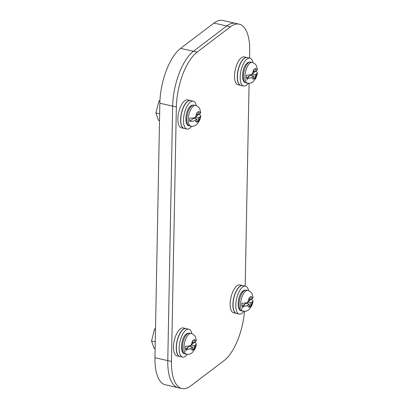 <?xml version="1.0" encoding="UTF-8"?>
<svg xmlns="http://www.w3.org/2000/svg" width="409" height="409" viewBox="0 0 409 409"><rect width="100%" height="100%" fill="white"/><g stroke="black" fill="none" stroke-linecap="round" stroke-linejoin="round"><path stroke-width="0.61" d="M239.245 24.177L235.553 23.344A43.349 18.032 102.7 0 0 226.765 25.966L193.426 51.273A43.349 18.032 102.7 0 0 172.664 106.125L167.777 360.615A43.349 18.032 102.7 0 0 178.232 387.717L165.41 384.823A43.349 18.032 102.7 0 1 154.96 357.722L159.847 103.232L172.664 106.125L167.777 360.615A43.349 18.032 102.7 0 0 178.232 387.717L181.923 388.55A43.349 18.032 -77.3 0 1 171.468 361.449L176.356 106.959A43.349 18.032 -77.3 0 1 197.118 52.107L230.456 26.8A43.349 18.032 -77.3 0 1 239.245 24.177A43.349 18.032 -77.3 0 1 249.694 51.278L249.562 58.088M244.516 311.331A43.349 18.032 -77.3 0 1 224.045 360.62L190.712 385.927A43.349 18.032 -77.3 0 1 181.923 388.55M249.081 83.278L245.185 286.136M197.118 52.107L180.609 48.38L213.943 23.073A43.349 18.032 102.7 0 1 222.731 20.45L235.553 23.344A43.349 18.032 102.7 0 0 226.765 25.966L193.426 51.273A43.349 18.032 102.7 0 0 172.664 106.125L176.356 106.959M180.609 48.38A43.349 18.032 102.7 0 0 159.847 103.232M190.338 100.537L187.593 99.914A14.279 5.941 102.7 0 0 184.699 100.778A14.279 5.941 102.7 0 0 178.094 115.737A14.279 5.941 102.7 0 0 181.305 127.766L184.05 128.39A14.279 5.941 -77.3 0 1 180.834 116.355A14.279 5.941 -77.3 0 1 187.445 101.396A14.279 5.941 -77.3 0 1 190.338 100.537A14.279 5.941 -77.3 0 1 190.415 100.553M196.315 105.711A14.279 5.941 102.7 0 0 193.232 101.192L190.492 100.568A14.279 5.941 102.7 0 0 187.598 101.432A14.279 5.941 102.7 0 0 180.988 116.391A14.279 5.941 102.7 0 0 184.203 128.421L186.944 129.04A14.279 5.941 102.7 0 0 189.837 128.181A14.279 5.941 102.7 0 0 191.673 126.284M193.232 101.192A14.279 5.941 102.7 0 0 190.338 102.051A14.279 5.941 102.7 0 0 183.733 117.01A14.279 5.941 102.7 0 0 186.944 129.04M181.857 126.192A14.105 5.869 -77.3 0 1 181.468 113.17A14.105 5.869 -77.3 0 1 187.414 101.575M185.957 328.585L183.217 327.962A14.279 5.941 102.7 0 0 180.323 328.826A14.279 5.941 102.7 0 0 173.713 343.785A14.279 5.941 102.7 0 0 176.928 355.815L179.669 356.433A14.279 5.941 -77.3 0 1 176.458 344.404A14.279 5.941 -77.3 0 1 183.063 329.444A14.279 5.941 -77.3 0 1 185.957 328.585A14.279 5.941 -77.3 0 1 186.034 328.601M191.939 333.754A14.279 5.941 102.7 0 0 188.856 329.235L186.11 328.616A14.279 5.941 102.7 0 0 183.217 329.48A14.279 5.941 102.7 0 0 176.611 344.439A14.279 5.941 102.7 0 0 179.822 356.469L182.567 357.088A14.279 5.941 102.7 0 0 185.461 356.229A14.279 5.941 102.7 0 0 187.291 354.332M188.856 329.235A14.279 5.941 102.7 0 0 185.962 330.099A14.279 5.941 102.7 0 0 179.352 345.058A14.279 5.941 102.7 0 0 182.567 357.088M177.475 354.24A14.105 5.869 -77.3 0 1 177.092 341.218A14.105 5.869 -77.3 0 1 183.038 329.623M242.629 285.559L239.889 284.94A14.279 5.941 102.7 0 0 236.99 285.804A14.279 5.941 102.7 0 0 230.385 300.763A14.279 5.941 102.7 0 0 233.595 312.793L236.341 313.412A14.279 5.941 -77.3 0 1 233.125 301.382A14.279 5.941 -77.3 0 1 239.735 286.423A14.279 5.941 -77.3 0 1 242.629 285.559A14.279 5.941 -77.3 0 1 242.706 285.579M248.611 290.733A14.279 5.941 102.7 0 0 245.528 286.213L242.782 285.594A14.279 5.941 102.7 0 0 239.889 286.458A14.279 5.941 102.7 0 0 233.283 301.418A14.279 5.941 102.7 0 0 236.494 313.447L239.234 314.066A14.279 5.941 102.7 0 0 242.128 313.202A14.279 5.941 102.7 0 0 243.963 311.31M245.528 286.213A14.279 5.941 102.7 0 0 242.634 287.077A14.279 5.941 102.7 0 0 236.024 302.036A14.279 5.941 102.7 0 0 239.234 314.066M234.147 311.213A14.105 5.869 -77.3 0 1 233.759 298.192A14.105 5.869 -77.3 0 1 239.705 286.602M247.01 57.511L244.265 56.892A14.279 5.941 102.7 0 0 241.371 57.756A14.279 5.941 102.7 0 0 234.761 72.715A14.279 5.941 102.7 0 0 237.977 84.745L240.717 85.363A14.279 5.941 -77.3 0 1 237.506 73.334A14.279 5.941 -77.3 0 1 244.112 58.375A14.279 5.941 -77.3 0 1 247.01 57.511A14.279 5.941 -77.3 0 1 247.087 57.531M252.987 62.684A14.279 5.941 102.7 0 0 249.904 58.165L247.164 57.546A14.279 5.941 102.7 0 0 244.27 58.41A14.279 5.941 102.7 0 0 237.66 73.369A14.279 5.941 102.7 0 0 240.87 85.399L243.616 86.018A14.279 5.941 102.7 0 0 246.509 85.154A14.279 5.941 102.7 0 0 248.34 83.262M249.904 58.165A14.279 5.941 102.7 0 0 247.01 59.029A14.279 5.941 102.7 0 0 240.405 73.988A14.279 5.941 102.7 0 0 243.616 86.018M238.529 83.165A14.105 5.869 -77.3 0 1 238.14 70.143A14.105 5.869 -77.3 0 1 244.086 58.553M197.685 121.81L196.893 122.143C196.141 122.168 195.64 121.529 195.39 120.231C194.117 121.1 192.215 121.453 189.684 121.279A10.404 4.325 -77.3 0 1 189.745 118.104C192.266 118.278 194.168 117.93 195.451 117.061L197.066 112.501L198.672 111.56C199.423 111.539 199.924 112.173 200.175 113.472L200.799 112.373L199.71 108.702C199.577 108.472 198.718 106.452 195.502 105.466A10.608 4.412 -77.3 0 0 193.35 106.105A10.608 4.412 -77.3 0 0 188.442 117.219A10.608 4.412 -77.3 0 0 190.829 126.156C193.176 126.442 194.975 126.023 196.218 124.898C198.994 122.235 200.497 119.183 200.732 115.742L198.477 121.202L197.685 121.81M199.28 114.147L200.732 115.742M197.072 112.777L197.01 115.875L195.451 117.061M189.684 121.279L193.615 118.293L196.949 119.045L195.39 120.231M196.949 119.045L196.893 122.143M196.913 120.849L198.477 121.202M198.493 120.931L198.549 117.833L200.113 116.647M198.549 117.833L195.374 117.112M197.015 115.716L198.452 114.622M197.041 114.305L198.61 114.658L200.175 113.472M198.61 114.658L198.672 111.56M195.216 117.219L195.185 118.651M193.309 349.859L192.511 350.191C191.76 350.216 191.259 349.577 191.008 348.279C189.735 349.148 187.833 349.501 185.308 349.327A10.404 4.325 -77.3 0 1 185.369 346.152C187.889 346.326 189.786 345.978 191.069 345.109L192.69 340.549L194.29 339.608C195.042 339.588 195.543 340.222 195.793 341.52L196.417 340.421L195.333 336.75C195.195 336.52 194.341 334.501 191.126 333.514A10.608 4.412 -77.3 0 0 188.973 334.153A10.608 4.412 -77.3 0 0 184.065 345.268A10.608 4.412 -77.3 0 0 186.453 354.204C188.8 354.491 190.594 354.071 191.836 352.947C194.612 350.283 196.121 347.231 196.356 343.79L194.101 349.25L193.309 349.859M194.904 342.195L196.356 343.79M192.69 340.825L192.634 343.923L191.069 345.109M185.308 349.327L189.239 346.341L192.573 347.093L191.008 348.279M192.573 347.093L192.511 350.191M192.537 348.897L194.101 349.25M194.111 348.974L194.173 345.881L195.732 344.695M194.173 345.881L190.993 345.16M192.634 343.764L194.076 342.67M192.665 342.353L194.234 342.706L195.793 341.52M194.234 342.706L194.29 339.608M190.834 345.268L190.809 346.694M249.976 306.837L249.183 307.169C248.432 307.19 247.931 306.556 247.68 305.257C246.407 306.126 244.505 306.474 241.975 306.305A10.404 4.325 -77.3 0 1 242.036 303.13C244.556 303.304 246.458 302.957 247.742 302.082L249.362 297.522L250.962 296.586C251.714 296.561 252.215 297.2 252.465 298.498L253.089 297.399L252.005 293.728C251.867 293.498 251.008 291.474 247.793 290.487A10.608 4.412 -77.3 0 0 245.645 291.131A10.608 4.412 -77.3 0 0 240.732 302.241A10.608 4.412 -77.3 0 0 243.12 311.183C245.472 311.464 247.266 311.044 248.508 309.925C251.284 307.256 252.788 304.204 253.023 300.768L250.768 306.223L249.976 306.837M251.571 299.173L253.028 300.768M249.362 297.798L249.301 300.896L247.742 302.082M241.975 306.305L245.906 303.32L249.239 304.071L247.68 305.257M249.239 304.071L249.183 307.169M249.209 305.871L250.768 306.223M250.783 305.952L250.84 302.854L252.404 301.668M250.84 302.854L247.665 302.139M249.306 300.738L250.743 299.649M249.332 299.327L250.901 299.685L252.465 298.498M250.901 299.685L250.962 296.586M247.506 302.246L247.481 303.672M254.357 78.789L253.56 79.121C252.808 79.142 252.307 78.508 252.056 77.209C250.783 78.078 248.887 78.426 246.356 78.257A10.404 4.325 -77.3 0 1 246.417 75.082C248.938 75.256 250.84 74.908 252.118 74.034L253.738 69.474L255.339 68.538C256.09 68.513 256.591 69.152 256.842 70.45L257.466 69.351L256.382 65.68C256.249 65.45 255.39 63.426 252.174 62.439A10.608 4.412 -77.3 0 0 250.022 63.083A10.608 4.412 -77.3 0 0 245.114 74.193A10.608 4.412 -77.3 0 0 247.501 83.134C249.848 83.416 251.642 82.996 252.885 81.877C255.661 79.208 257.169 76.156 257.404 72.72L255.15 78.175L254.357 78.789M255.952 71.125L257.404 72.72M253.738 69.755L253.682 72.848L252.118 74.034M246.356 78.257L250.288 75.271L253.621 76.023L252.056 77.209M253.621 76.023L253.56 79.121M253.585 77.822L255.15 78.175M255.16 77.904L255.221 74.806L256.78 73.62M255.221 74.806L252.046 74.09M253.682 72.69L255.124 71.601M253.713 71.278L255.282 71.636L256.842 70.45M255.282 71.636L255.339 68.538M251.883 74.198L251.857 75.624M159.643 113.779L155.911 112.935L158.907 101.146L159.904 101.371M159.51 120.681L158.528 120.456L155.911 112.935M158.907 101.146L159.955 100.353M155.267 341.822L151.534 340.983L154.53 329.194L155.502 329.414M155.134 348.729L154.152 348.504L151.534 340.983M154.53 329.194L155.522 328.442M171.468 361.449L154.96 357.722M230.456 26.8L213.943 23.073M193.963 105.118C192.424 105.021 191.351 105.302 190.737 105.962C185.318 109.5 183.917 125.788 189.29 125.808A10.608 4.412 -77.3 0 1 186.903 116.872A10.608 4.412 -77.3 0 1 191.816 105.757A10.608 4.412 -77.3 0 1 193.963 105.118L195.502 105.466M189.587 333.166C188.048 333.069 186.969 333.35 186.356 334.01C180.936 337.548 179.541 353.836 184.914 353.857A10.608 4.412 -77.3 0 1 182.526 344.92A10.608 4.412 -77.3 0 1 187.434 333.805A10.608 4.412 -77.3 0 1 189.587 333.166L191.126 333.514M185.553 351.28L188.385 346.99M246.254 290.139C244.715 290.047 243.641 290.329 243.028 290.988C237.609 294.526 236.208 310.809 241.581 310.835A10.608 4.412 -77.3 0 1 239.199 301.893A10.608 4.412 -77.3 0 1 244.107 290.784A10.608 4.412 -77.3 0 1 246.254 290.139L247.793 290.487M242.225 308.258L245.057 303.964M250.635 62.091C249.096 61.999 248.018 62.28 247.404 62.94C241.985 66.478 240.589 82.761 245.962 82.787A10.608 4.412 -77.3 0 1 243.575 73.85A10.608 4.412 -77.3 0 1 248.483 62.735A10.608 4.412 -77.3 0 1 250.635 62.091L252.174 62.439M246.601 80.21L249.434 75.916M189.29 125.808L190.829 126.156M184.914 353.857L186.453 354.204M241.581 310.835L243.12 311.183M245.962 82.787L247.501 83.134"/></g></svg>
